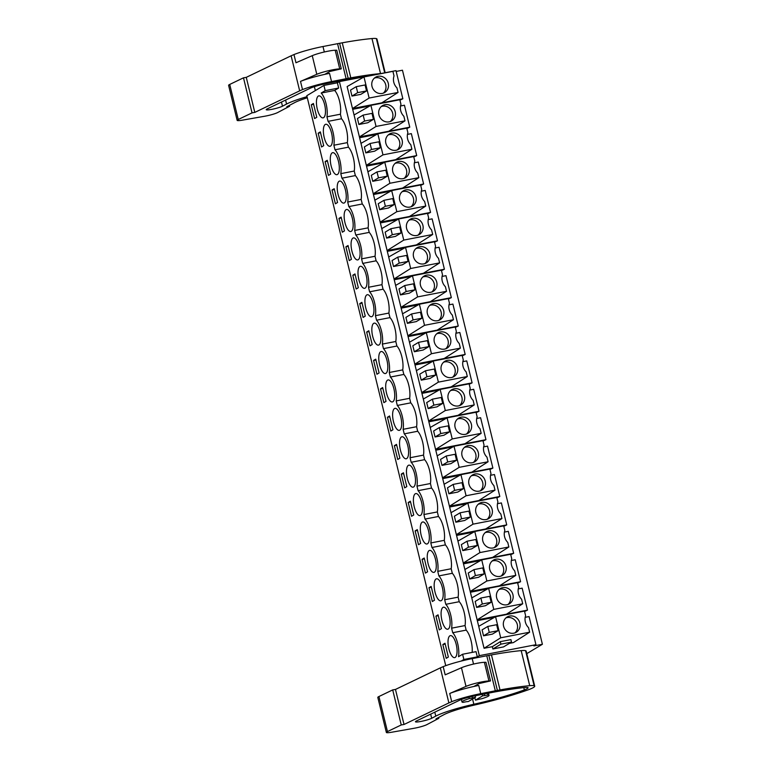 <?xml version="1.0" encoding="UTF-8"?>
<svg xmlns="http://www.w3.org/2000/svg" width="771" height="771" viewBox="0 0 771 771"><rect width="100%" height="100%" fill="white"/><g stroke="black" fill="none" stroke-linecap="round" stroke-linejoin="round"><path stroke-width="1.16" d="M445.744 665.672L306.8 95.7L323.926 85.417L337.37 82.815L339.404 81.601L395.995 70.643L402.857 98.775L381.828 102.842L398.058 92.443L396.94 87.855A11.151 10.302 59 0 1 394.029 75.924L392.911 71.346L363.979 76.946L347.133 86.564L484.063 648.276L492.341 646.676L492.9 648.97L503.511 646.917L511.53 642.098L510.922 639.602L500.312 641.655L492.341 646.676M399.937 100.163L402.857 98.775M396.188 71.433L402.462 70.219L542.398 644.277L526.786 653.644M369.762 106.003L352.675 109.309M400.535 105.974L404.428 105.222L409.777 127.176L406.866 128.574M376.691 134.414L359.604 137.72M407.454 134.385L411.348 133.634L416.706 155.588L413.796 156.976M383.611 162.826L366.524 166.131M414.384 162.787L418.277 162.035L423.626 183.999L420.715 185.387M390.54 191.227L373.453 194.533M421.313 191.198L425.207 190.447L430.555 212.411L427.645 213.798M397.46 219.639L380.373 222.944M428.233 219.61L432.126 218.858L437.485 240.812L434.565 242.2M404.389 248.05L387.302 251.356M435.162 248.011L439.056 247.26L444.404 269.224L441.494 270.611M411.309 276.452L394.232 279.757M442.082 276.423L445.975 275.671L451.334 297.635L448.414 299.023M418.239 304.863L401.151 308.169M449.011 304.834L452.905 304.082L458.253 326.037L455.343 327.424M425.168 333.274L408.081 336.58M455.931 333.245L459.824 332.484L465.183 354.448L462.272 355.836M432.088 361.676L415 364.982M462.86 361.647L466.754 360.895L472.103 382.859L469.192 384.247M439.017 390.087L421.93 393.393M469.79 390.059L473.683 389.307L479.032 411.261L476.121 412.649M445.937 418.499L428.849 421.804M476.709 418.47L480.603 417.709L485.961 439.672L483.041 441.06M452.866 446.901L435.779 450.216M483.639 446.872L487.532 446.12L492.881 468.084L489.97 469.472M459.786 475.312L442.708 478.618M490.558 475.283L494.452 474.531L499.81 496.485L496.89 497.873M466.715 503.723L449.628 507.029M497.488 503.694L501.381 502.933L506.73 524.897L503.82 526.285M473.645 532.125L456.557 535.44M504.407 532.096L508.301 531.344L513.659 553.308L510.749 554.696M480.564 560.536L463.477 563.842M511.337 560.507L515.23 559.756L520.579 581.71L517.669 583.098M487.494 588.948L470.406 592.253M518.257 588.919L522.16 588.157L527.509 610.121L524.598 611.509M494.413 617.349L477.326 620.665M339.404 81.601L479.34 655.658L535.941 644.701L533.908 645.915L542.398 644.277M525.186 617.32L529.079 616.569L535.941 644.701M509.409 643.371L513.409 642.6L529.638 632.201L528.52 627.613A11.151 10.302 59 0 1 525.61 615.682L524.492 611.095L495.56 616.704L478.714 626.322M461.222 661.065L463.872 659.475L477.307 656.873L479.34 655.658M347.316 142.625L333.872 145.227A15.468 5.609 -101 0 0 328.06 121.365L326.952 116.816L340.397 114.214L341.505 118.763A15.468 5.609 -101 0 1 347.316 142.625L348.425 147.174A15.468 5.609 -101 0 1 354.246 171.037L355.354 175.586A15.468 5.609 -101 0 1 361.165 199.438L362.274 203.987A15.468 5.609 -101 0 1 368.095 227.85L369.203 232.399A15.468 5.609 -101 0 1 375.014 256.261L376.123 260.81A15.468 5.609 -101 0 1 381.944 284.672L383.052 289.212A15.468 5.609 -101 0 1 388.863 313.074L389.981 317.623A15.468 5.609 -101 0 1 395.793 341.486L396.901 346.034A15.468 5.609 -101 0 1 402.722 369.897L403.831 374.436A15.468 5.609 -101 0 1 409.642 398.299L410.75 402.848A15.468 5.609 -101 0 1 416.571 426.71L417.68 431.259A15.468 5.609 -101 0 1 423.491 455.121L424.599 459.661A15.468 5.609 -101 0 1 430.42 483.523L431.529 488.072A15.468 5.609 -101 0 1 437.34 511.934L438.448 516.483A15.468 5.609 -101 0 1 444.269 540.346L445.378 544.895A15.468 5.609 -101 0 1 451.199 568.747L452.307 573.296A15.468 5.609 -101 0 1 458.119 597.159L459.227 601.708A15.468 5.609 -101 0 1 465.048 625.57L451.604 628.172L452.712 632.721A15.468 5.609 -101 0 1 458.504 656.709L462.6 654.251L463.872 659.475M451.604 628.172A15.468 5.609 -101 0 0 445.783 604.31L444.674 599.761A15.468 5.609 -101 0 0 438.863 575.898L437.755 571.35A15.468 5.609 -101 0 0 431.933 547.497L430.825 542.948A15.468 5.609 -101 0 0 425.014 519.085L423.905 514.536A15.468 5.609 -101 0 0 418.084 490.674L416.976 486.125A15.468 5.609 -101 0 0 411.165 462.272L410.056 457.723A15.468 5.609 -101 0 0 404.235 433.861L403.127 429.312A15.468 5.609 -101 0 0 397.306 405.45L396.198 400.901A15.468 5.609 -101 0 0 390.386 377.038L389.278 372.499A15.468 5.609 -101 0 0 383.457 348.637L382.349 344.088A15.468 5.609 -101 0 0 376.537 320.225L375.429 315.676A15.468 5.609 -101 0 0 369.608 291.814L368.499 287.275A15.468 5.609 -101 0 0 362.688 263.412L361.58 258.863A15.468 5.609 -101 0 0 355.759 235.001L354.65 230.452A15.468 5.609 -101 0 0 348.839 206.589L347.721 202.041A15.468 5.609 -101 0 0 341.91 178.188L340.801 173.639A15.468 5.609 -101 0 0 334.98 149.776L333.872 145.227M326.952 116.816A15.468 5.609 -101 0 0 321.208 93.04L325.198 90.641L338.642 88.039L334.653 90.438L321.208 93.04M323.926 85.417L325.198 90.641M316.775 117.279L313.411 103.487L311.253 104.779L314.616 118.57L316.775 117.279M397.72 459.468L399.879 458.176L396.516 444.385L394.357 445.677L397.72 459.468M387.437 417.265L390.801 431.066L392.95 429.765L389.586 415.974L387.437 417.265L389.798 416.812M378.792 359.296A11.208 4.067 -101 0 0 385.413 373.55A11.208 4.067 -101 0 0 387.774 365.782A11.208 4.067 -101 0 0 381.153 351.528A11.208 4.067 -101 0 0 378.792 359.296M418.499 544.692L420.658 543.401L417.294 529.61L415.135 530.901L418.499 544.692M380.508 388.863L383.871 402.655L386.03 401.363L382.667 387.562L380.508 388.863L382.869 388.401M365.252 316.139L361.888 302.338L359.729 303.639L363.093 317.43L365.252 316.139M346.227 195.333A11.208 4.067 -101 0 0 339.597 181.079A11.208 4.067 -101 0 0 337.235 188.847A11.208 4.067 -101 0 0 343.866 203.101A11.208 4.067 -101 0 0 346.227 195.333M334.19 188.712L332.031 190.003L335.395 203.795L337.553 202.503L334.19 188.712M338.961 218.415L342.324 232.206L344.473 230.915L341.119 217.114L338.961 218.415L341.322 217.952M318.182 133.19L321.546 146.982L323.704 145.69L320.341 131.889L318.182 133.19L320.543 132.728M339.298 166.921A11.208 4.067 -101 0 0 332.677 152.677A11.208 4.067 -101 0 0 330.316 160.435A11.208 4.067 -101 0 0 336.937 174.689A11.208 4.067 -101 0 0 339.298 166.921M327.261 160.301L325.111 161.592L328.475 175.393L330.624 174.092L327.261 160.301M353.147 223.744A11.208 4.067 -101 0 0 346.526 209.49A11.208 4.067 -101 0 0 344.165 217.249A11.208 4.067 -101 0 0 350.786 231.502A11.208 4.067 -101 0 0 353.147 223.744M370.022 345.842L372.181 344.541L368.817 330.749L366.659 332.041L370.022 345.842M434.189 586.558A11.208 4.067 -101 0 0 440.819 600.811A11.208 4.067 -101 0 0 443.18 593.053A11.208 4.067 -101 0 0 436.55 578.799A11.208 4.067 -101 0 0 434.189 586.558M356.173 289.019L358.332 287.728L354.968 273.936L352.81 275.228L356.173 289.019M366.996 280.557A11.208 4.067 -101 0 0 360.375 266.303A11.208 4.067 -101 0 0 358.014 274.071A11.208 4.067 -101 0 0 364.635 288.325A11.208 4.067 -101 0 0 366.996 280.557M351.403 259.316L348.039 245.525L345.88 246.816L349.244 260.617L351.403 259.316M351.094 245.66A11.208 4.067 -101 0 0 357.715 259.914A11.208 4.067 -101 0 0 360.076 252.156A11.208 4.067 -101 0 0 353.455 237.902A11.208 4.067 -101 0 0 351.094 245.66M385.712 387.697A11.208 4.067 -101 0 0 392.343 401.951A11.208 4.067 -101 0 0 394.704 394.193A11.208 4.067 -101 0 0 388.073 379.939A11.208 4.067 -101 0 0 385.712 387.697M323.386 132.024A11.208 4.067 -101 0 0 330.017 146.278A11.208 4.067 -101 0 0 332.378 138.52A11.208 4.067 -101 0 0 325.748 124.266A11.208 4.067 -101 0 0 323.386 132.024M415.473 479.417A11.208 4.067 -101 0 0 408.852 465.164A11.208 4.067 -101 0 0 406.49 472.922A11.208 4.067 -101 0 0 413.111 487.176A11.208 4.067 -101 0 0 415.473 479.417M404.65 487.879L406.809 486.588L403.445 472.787L401.286 474.088L404.65 487.879M413.42 501.333A11.208 4.067 -101 0 0 420.041 515.587A11.208 4.067 -101 0 0 422.402 507.829A11.208 4.067 -101 0 0 415.781 493.575A11.208 4.067 -101 0 0 413.42 501.333M408.206 502.49L411.569 516.291L413.728 514.989L410.365 501.198L408.206 502.49L410.567 502.037M424.214 558.021L422.065 559.312L425.419 573.104L427.577 571.812L424.214 558.021M408.553 451.006A11.208 4.067 -101 0 0 401.932 436.752A11.208 4.067 -101 0 0 399.571 444.52A11.208 4.067 -101 0 0 406.192 458.774A11.208 4.067 -101 0 0 408.553 451.006M380.845 337.38A11.208 4.067 -101 0 0 374.224 323.126A11.208 4.067 -101 0 0 371.863 330.884A11.208 4.067 -101 0 0 378.484 345.138A11.208 4.067 -101 0 0 380.845 337.38M441.426 628.625L438.063 614.834L435.914 616.125L439.277 629.917L441.426 628.625M434.507 600.214L431.143 586.423L428.984 587.724L432.348 601.515L434.507 600.214M441.118 614.969A11.208 4.067 -101 0 0 447.739 629.223A11.208 4.067 -101 0 0 450.1 621.455A11.208 4.067 -101 0 0 443.479 607.201A11.208 4.067 -101 0 0 441.118 614.969M436.251 564.642A11.208 4.067 -101 0 0 429.63 550.388A11.208 4.067 -101 0 0 427.269 558.146A11.208 4.067 -101 0 0 433.89 572.4A11.208 4.067 -101 0 0 436.251 564.642M379.101 372.952L375.737 359.161L373.588 360.452L376.942 374.243L379.101 372.952M373.925 308.969A11.208 4.067 -101 0 0 367.304 294.715A11.208 4.067 -101 0 0 364.943 302.473A11.208 4.067 -101 0 0 371.564 316.727A11.208 4.067 -101 0 0 373.925 308.969M457.03 649.866A11.208 4.067 -101 0 0 450.399 635.612A11.208 4.067 -101 0 0 448.038 643.371A11.208 4.067 -101 0 0 454.668 657.624A11.208 4.067 -101 0 0 457.03 649.866M442.833 644.537L446.197 658.328L448.356 657.037L444.992 643.245L442.833 644.537L445.195 644.074M392.641 416.109A11.208 4.067 -101 0 0 399.262 430.363A11.208 4.067 -101 0 0 401.624 422.604A11.208 4.067 -101 0 0 395.003 408.351A11.208 4.067 -101 0 0 392.641 416.109M325.449 110.108A11.208 4.067 -101 0 0 318.828 95.855A11.208 4.067 -101 0 0 316.467 103.622A11.208 4.067 -101 0 0 323.088 117.876A11.208 4.067 -101 0 0 325.449 110.108M429.322 536.231A11.208 4.067 -101 0 0 422.701 521.977A11.208 4.067 -101 0 0 420.34 529.744A11.208 4.067 -101 0 0 426.961 543.998A11.208 4.067 -101 0 0 429.322 536.231M337.37 82.815L338.642 88.039M465.048 625.57L466.156 630.119L452.712 632.721M472.16 652.401A15.468 5.609 -101 0 0 466.156 630.119M462.6 654.251L476.035 651.649L477.307 656.873M340.397 114.214A15.468 5.609 -101 0 0 334.653 90.438M381.828 102.842L352.482 108.528L369.126 98.042L398.058 92.443M363.979 76.946L369.126 98.042M365.069 84.964L366.524 90.93L360.809 94.361L351.971 96.076L350.516 90.111L356.221 86.68L365.069 84.964M341.505 118.763L328.06 121.365M311.253 104.779L313.614 104.326M386.271 79.374A8.895 8.211 59 0 0 375.564 77.245A8.895 8.211 59 0 0 374.002 90.361A8.895 8.211 59 0 0 384.71 92.491A8.895 8.211 59 0 0 386.271 79.374M356.221 86.68L357.677 92.645L366.524 90.93M357.677 92.645L351.971 96.076M383.37 93.127A8.895 8.211 59 0 0 383.736 80.897A8.895 8.211 59 0 0 374.369 78.122M484.063 648.276L500.707 637.8L529.638 632.201M492.9 648.97L500.919 644.161L511.53 642.098M500.919 644.161L500.312 641.655M495.56 616.704L500.707 637.8M496.64 624.722L498.095 630.688L492.39 634.119L483.542 635.824L482.087 629.859L487.802 626.438L496.64 624.722M517.852 619.132A8.895 8.211 59 0 0 507.135 616.993A8.895 8.211 59 0 0 505.574 630.109A8.895 8.211 59 0 0 516.291 632.249A8.895 8.211 59 0 0 517.852 619.132M472.556 697.986A11.594 1.417 -13.7 0 1 475.553 697.215L468.382 701.514A11.594 1.417 -13.7 0 1 466.32 701.726L463.101 702.352A13.917 1.696 -13.7 0 1 462.002 701.976A13.917 1.696 -13.7 0 1 469.337 698.603L472.556 697.986L472.17 696.406M475.553 697.215L475.273 695.741M487.542 693.351L487.947 695.008L484.728 695.625A11.594 1.417 -13.7 0 0 482.665 695.837L482.251 694.382M484.728 695.625L484.323 693.977M487.947 695.008A13.917 1.696 -13.7 0 1 489.045 695.384A13.917 1.696 -13.7 0 1 481.711 698.748L478.492 699.374A11.594 1.417 -13.7 0 1 475.485 700.145L474.763 697.688M487.802 626.438L489.257 632.403L498.095 630.688M489.257 632.403L483.542 635.824M514.951 632.885A8.895 8.211 59 0 0 515.317 620.655A8.895 8.211 59 0 0 505.949 617.879M468.99 697.177L469.337 698.603M482.665 695.837L475.485 700.145M409.777 127.176L388.748 131.253L404.987 120.854L403.869 116.267A11.151 10.302 59 0 1 400.959 104.336L399.841 99.748L370.909 105.348L354.053 114.975M370.909 105.348L376.046 126.454L404.987 120.854M393.2 107.776A8.895 8.211 59 0 0 382.483 105.646A8.895 8.211 59 0 0 380.922 118.763A8.895 8.211 59 0 0 391.639 120.893A8.895 8.211 59 0 0 393.2 107.776M388.748 131.253L359.411 136.93L376.046 126.454M371.988 113.376L373.443 119.341L367.738 122.772L358.891 124.478L357.436 118.512L363.151 115.091L371.988 113.376M390.29 121.539A8.895 8.211 59 0 0 390.666 109.299A8.895 8.211 59 0 0 381.288 106.533M363.151 115.091L364.596 121.057L373.443 119.341M364.596 121.057L358.891 124.478M348.425 147.174L334.98 149.776M416.706 155.588L395.677 159.664L411.907 149.256L410.789 144.678A11.151 10.302 59 0 1 407.888 132.737L406.77 128.159L377.829 133.759L360.982 143.377M377.829 133.759L382.975 154.865L411.907 149.256M400.12 136.188A8.895 8.211 59 0 0 389.413 134.058A8.895 8.211 59 0 0 387.852 147.174A8.895 8.211 59 0 0 398.559 149.304A8.895 8.211 59 0 0 400.12 136.188M395.677 159.664L366.331 165.341L382.975 154.865M378.918 141.787L380.373 147.753L374.658 151.174L365.82 152.889L364.365 146.924L370.07 143.493L378.918 141.787M397.219 149.94A8.895 8.211 59 0 0 397.585 137.71A8.895 8.211 59 0 0 388.218 134.944M370.07 143.493L371.526 149.458L380.373 147.753M371.526 149.458L365.82 152.889M354.246 171.037L340.801 173.639M355.354 175.586L341.91 178.188M325.111 161.592L327.473 161.139M423.626 183.999L402.607 188.066L418.836 177.667L417.718 173.08A11.151 10.302 59 0 1 414.808 161.149L413.69 156.571L384.758 162.17L367.902 171.788M384.758 162.17L389.904 183.267L418.836 177.667M407.049 164.599A8.895 8.211 59 0 0 396.333 162.469A8.895 8.211 59 0 0 394.771 175.586A8.895 8.211 59 0 0 405.488 177.715A8.895 8.211 59 0 0 407.049 164.599M402.607 188.066L373.26 193.752L389.904 183.267M385.837 170.189L387.293 176.154L381.587 179.585L372.74 181.301L371.285 175.335L377 171.904L385.837 170.189M404.149 178.352A8.895 8.211 59 0 0 404.515 166.122A8.895 8.211 59 0 0 395.137 163.356M377 171.904L378.455 177.87L387.293 176.154M378.455 177.87L372.74 181.301M361.165 199.438L347.721 202.041M362.274 203.987L348.839 206.589M332.031 190.003L334.392 189.55M430.555 212.411L409.526 216.478L425.756 206.079L424.648 201.491A11.151 10.302 59 0 1 421.737 189.56L420.619 184.973L391.678 190.572L374.831 200.2M391.678 190.572L396.824 211.678L425.756 206.079M413.979 193.001A8.895 8.211 59 0 0 403.262 190.871A8.895 8.211 59 0 0 401.701 203.987A8.895 8.211 59 0 0 412.418 206.117A8.895 8.211 59 0 0 413.979 193.001M409.526 216.478L380.19 222.154L396.824 211.678M392.767 198.6L394.222 204.566L388.507 207.997L379.669 209.702L378.214 203.737L383.919 200.315L392.767 198.6M411.068 206.763A8.895 8.211 59 0 0 411.435 194.523A8.895 8.211 59 0 0 402.067 191.757M383.919 200.315L385.375 206.281L394.222 204.566M385.375 206.281L379.669 209.702M368.095 227.85L354.65 230.452M369.203 232.399L355.759 235.001M437.485 240.812L416.456 244.889L432.685 234.48L431.567 229.903A11.151 10.302 59 0 1 428.657 217.962L427.539 213.384L398.607 218.983L381.761 228.601M398.607 218.983L403.753 240.089L432.685 234.48M420.899 221.412A8.895 8.211 59 0 0 410.182 219.282A8.895 8.211 59 0 0 408.62 232.399A8.895 8.211 59 0 0 419.337 234.529A8.895 8.211 59 0 0 420.899 221.412M416.456 244.889L387.109 250.565L403.753 240.089M399.686 227.011L401.142 232.977L395.436 236.398L386.589 238.114L385.143 232.148L390.849 228.717L399.686 227.011M417.998 235.165A8.895 8.211 59 0 0 418.364 222.935A8.895 8.211 59 0 0 408.996 220.169M390.849 228.717L392.304 234.683L401.142 232.977M392.304 234.683L386.589 238.114M375.014 256.261L361.58 258.863M376.123 260.81L362.688 263.412M345.88 246.816L348.241 246.363M444.404 269.224L423.375 273.291L439.615 262.892L438.497 258.314A11.151 10.302 59 0 1 435.586 246.373L434.468 241.795L405.536 247.395L388.68 257.013M405.536 247.395L410.673 268.491L439.615 262.892M427.828 249.823A8.895 8.211 59 0 0 417.111 247.693A8.895 8.211 59 0 0 415.55 260.81A8.895 8.211 59 0 0 426.267 262.94A8.895 8.211 59 0 0 427.828 249.823M423.375 273.291L394.039 278.977L410.673 268.491M406.616 255.413L408.071 261.379L402.366 264.81L393.518 266.525L392.063 260.559L397.769 257.129L406.616 255.413M424.917 263.576A8.895 8.211 59 0 0 425.284 251.346A8.895 8.211 59 0 0 415.916 248.58M397.769 257.129L399.224 263.094L408.071 261.379M399.224 263.094L393.518 266.525M381.944 284.672L368.499 287.275M383.052 289.212L369.608 291.814M352.81 275.228L355.171 274.775M451.334 297.635L430.305 301.702L446.534 291.303L445.416 286.716A11.151 10.302 59 0 1 442.506 274.784L441.388 270.197L412.456 275.796L395.61 285.424M412.456 275.796L417.603 296.902L446.534 291.303M434.748 278.225A8.895 8.211 59 0 0 424.04 276.095A8.895 8.211 59 0 0 422.479 289.212A8.895 8.211 59 0 0 433.186 291.351A8.895 8.211 59 0 0 434.748 278.225M430.305 301.702L400.959 307.378L417.603 296.902M413.545 283.824L414.991 289.79L409.285 293.221L400.448 294.927L398.993 288.961L404.698 285.54L413.545 283.824M431.847 291.987A8.895 8.211 59 0 0 432.213 279.748A8.895 8.211 59 0 0 422.845 276.982M404.698 285.54L406.153 291.505L414.991 289.79M406.153 291.505L400.448 294.927M388.863 313.074L375.429 315.676M389.981 317.623L376.537 320.225M359.729 303.639L362.091 303.176M458.253 326.037L437.224 330.113L453.464 319.705L452.346 315.127A11.151 10.302 59 0 1 449.435 303.186L448.317 298.608L419.385 304.208L402.529 313.826M419.385 304.208L424.522 325.314L453.464 319.705M441.677 306.636A8.895 8.211 59 0 0 430.96 304.506A8.895 8.211 59 0 0 429.399 317.623A8.895 8.211 59 0 0 440.116 319.753A8.895 8.211 59 0 0 441.677 306.636M437.224 330.113L407.888 335.79L424.522 325.314M420.465 312.236L421.92 318.201L416.215 321.623L407.367 323.338L405.912 317.373L411.627 313.942L420.465 312.236M438.766 320.389A8.895 8.211 59 0 0 439.142 308.159A8.895 8.211 59 0 0 429.765 305.393M411.627 313.942L413.073 319.907L421.92 318.201M413.073 319.907L407.367 323.338M395.793 341.486L382.349 344.088M396.901 346.034L383.457 348.637M366.659 332.041L369.02 331.588M465.183 354.448L444.154 358.515L460.383 348.116L459.265 343.538A11.151 10.302 59 0 1 456.365 331.597L455.247 327.02L426.305 332.619L409.459 342.237M426.305 332.619L431.452 353.716L460.383 348.116M448.597 335.048A8.895 8.211 59 0 0 437.889 332.918A8.895 8.211 59 0 0 436.328 346.034A8.895 8.211 59 0 0 447.035 348.164A8.895 8.211 59 0 0 448.597 335.048M444.154 358.515L414.808 364.201L431.452 353.716M427.394 340.647L428.849 346.603L423.134 350.034L414.297 351.749L412.842 345.784L418.547 342.353L427.394 340.647M445.696 348.8A8.895 8.211 59 0 0 446.062 336.57A8.895 8.211 59 0 0 436.694 333.804M418.547 342.353L420.002 348.319L428.849 346.603M420.002 348.319L414.297 351.749M402.722 369.897L389.278 372.499M403.831 374.436L390.386 377.038M373.588 360.452L375.949 359.999M472.103 382.859L451.083 386.926L467.313 376.527L466.195 371.94A11.151 10.302 59 0 1 463.284 360.009L462.166 355.421L433.235 361.03L416.379 370.649M433.235 361.03L438.381 382.127L467.313 376.527M455.526 363.449A8.895 8.211 59 0 0 444.809 361.32A8.895 8.211 59 0 0 443.248 374.436A8.895 8.211 59 0 0 453.965 376.576A8.895 8.211 59 0 0 455.526 363.449M451.083 386.926L421.737 392.603L438.381 382.127M434.314 369.049L435.769 375.014L430.064 378.445L421.217 380.151L419.761 374.186L425.476 370.764L434.314 369.049M452.625 377.212A8.895 8.211 59 0 0 452.991 364.972A8.895 8.211 59 0 0 443.614 362.206M425.476 370.764L426.932 376.73L435.769 375.014M426.932 376.73L421.217 380.151M409.642 398.299L396.198 400.901M410.75 402.848L397.306 405.45M479.032 411.261L458.003 415.338L474.232 404.929L473.124 400.351A11.151 10.302 59 0 1 470.214 388.42L469.096 383.833L440.154 389.432L423.308 399.05M440.154 389.432L445.301 410.538L474.232 404.929M462.455 391.861A8.895 8.211 59 0 0 451.739 389.731A8.895 8.211 59 0 0 450.177 402.848A8.895 8.211 59 0 0 460.885 404.977A8.895 8.211 59 0 0 462.455 391.861M458.003 415.338L428.657 421.014L445.301 410.538M441.243 397.46L442.699 403.426L436.984 406.847L428.146 408.563L426.691 402.597L432.396 399.176L441.243 397.46M459.545 405.613A8.895 8.211 59 0 0 459.911 393.383A8.895 8.211 59 0 0 450.543 390.618M432.396 399.176L433.851 405.132L442.699 403.426M433.851 405.132L428.146 408.563M416.571 426.71L403.127 429.312M417.68 431.259L404.235 433.861M485.961 439.672L464.932 443.739L481.162 433.341L480.044 428.763A11.151 10.302 59 0 1 477.133 416.822L476.015 412.244L447.084 417.843L430.237 427.462M447.084 417.843L452.23 438.94L481.162 433.341M469.375 420.272A8.895 8.211 59 0 0 458.658 418.142A8.895 8.211 59 0 0 457.097 431.259A8.895 8.211 59 0 0 467.814 433.389A8.895 8.211 59 0 0 469.375 420.272M464.932 443.739L435.586 449.426L452.23 438.94M448.163 425.871L449.618 431.827L443.913 435.258L435.066 436.974L433.62 431.008L439.325 427.577L448.163 425.871M466.474 434.025A8.895 8.211 59 0 0 466.84 421.795A8.895 8.211 59 0 0 457.473 419.029M439.325 427.577L440.781 433.543L449.618 431.827M440.781 433.543L435.066 436.974M423.491 455.121L410.056 457.723M424.599 459.661L411.165 462.272M394.357 445.677L396.718 445.224M492.881 468.084L471.852 472.151L488.091 461.752L486.973 457.164A11.151 10.302 59 0 1 484.063 445.233L482.945 440.646L454.013 446.255L437.157 455.873M454.013 446.255L459.15 467.351L488.091 461.752M476.305 448.674A8.895 8.211 59 0 0 465.588 446.544A8.895 8.211 59 0 0 464.026 459.661A8.895 8.211 59 0 0 474.743 461.8A8.895 8.211 59 0 0 476.305 448.674M471.852 472.151L442.515 477.827L459.15 467.351M455.092 454.273L456.548 460.239L450.842 463.67L441.995 465.376L440.54 459.41L446.245 455.989L455.092 454.273M473.394 462.436A8.895 8.211 59 0 0 473.76 450.197A8.895 8.211 59 0 0 464.393 447.431M446.245 455.989L447.7 461.954L456.548 460.239M447.7 461.954L441.995 465.376M430.42 483.523L416.976 486.125M431.529 488.072L418.084 490.674M401.286 474.088L403.647 473.625M499.81 496.485L478.781 500.562L495.011 490.154L493.893 485.576A11.151 10.302 59 0 1 490.982 473.645L489.864 469.057L460.933 474.657L444.086 484.275M460.933 474.657L466.079 495.763L495.011 490.154M483.224 477.085A8.895 8.211 59 0 0 472.517 474.955A8.895 8.211 59 0 0 470.956 488.072A8.895 8.211 59 0 0 481.663 490.202A8.895 8.211 59 0 0 483.224 477.085M478.781 500.562L449.435 506.239L466.079 495.763M462.022 482.685L463.467 488.65L457.762 492.071L448.924 493.787L447.469 487.821L453.175 484.4L462.022 482.685M480.323 490.838A8.895 8.211 59 0 0 480.69 478.608A8.895 8.211 59 0 0 471.322 475.842M453.175 484.4L454.63 490.356L463.467 488.65M454.63 490.356L448.924 493.787M437.34 511.934L423.905 514.536M438.448 516.483L425.014 519.085M506.73 524.897L485.701 528.964L501.94 518.565L500.822 513.987A11.151 10.302 59 0 1 497.912 502.046L496.794 497.468L467.862 503.068L451.006 512.686M467.862 503.068L472.999 524.164L501.94 518.565M490.154 505.497A8.895 8.211 59 0 0 479.437 503.367A8.895 8.211 59 0 0 477.875 516.483A8.895 8.211 59 0 0 488.592 518.613A8.895 8.211 59 0 0 490.154 505.497M485.701 528.964L456.365 534.65L472.999 524.164M468.941 511.096L470.397 517.052L464.691 520.483L455.844 522.198L454.389 516.233L460.104 512.802L468.941 511.096M487.243 519.249A8.895 8.211 59 0 0 487.619 507.019A8.895 8.211 59 0 0 478.242 504.253M460.104 512.802L461.55 518.767L470.397 517.052M461.55 518.767L455.844 522.198M444.269 540.346L430.825 542.948M445.378 544.895L431.933 547.497M415.135 530.901L417.496 530.448M513.659 553.308L492.63 557.375L508.86 546.976L507.742 542.389A11.151 10.302 59 0 1 504.832 530.458L503.723 525.87L474.782 531.479L457.935 541.097M474.782 531.479L479.928 552.576L508.86 546.976M497.073 533.898A8.895 8.211 59 0 0 486.366 531.768A8.895 8.211 59 0 0 484.805 544.885A8.895 8.211 59 0 0 495.512 547.024A8.895 8.211 59 0 0 497.073 533.898M492.63 557.375L463.284 563.052L479.928 552.576M475.871 539.498L477.326 545.463L471.611 548.894L462.773 550.6L461.318 544.634L467.024 541.213L475.871 539.498M494.172 547.661A8.895 8.211 59 0 0 494.539 535.421A8.895 8.211 59 0 0 485.171 532.655M467.024 541.213L468.479 547.179L477.326 545.463M468.479 547.179L462.773 550.6M451.199 568.747L437.755 571.35M452.307 573.296L438.863 575.898M422.065 559.312L424.416 558.85M520.579 581.71L499.55 585.787L515.789 575.378L514.671 570.8A11.151 10.302 59 0 1 511.761 558.869L510.643 554.282L481.711 559.881L464.855 569.509M481.711 559.881L486.858 580.987L515.789 575.378M504.003 562.31A8.895 8.211 59 0 0 493.286 560.18A8.895 8.211 59 0 0 491.725 573.296A8.895 8.211 59 0 0 502.441 575.426A8.895 8.211 59 0 0 504.003 562.31M499.55 585.787L470.214 591.463L486.858 580.987M482.791 567.909L484.246 573.875L478.54 577.296L469.693 579.011L468.238 573.046L473.953 569.624L482.791 567.909M501.092 576.062A8.895 8.211 59 0 0 501.468 563.832A8.895 8.211 59 0 0 492.091 561.066M473.953 569.624L475.408 575.58L484.246 573.875M475.408 575.58L469.693 579.011M458.119 597.159L444.674 599.761M459.227 601.708L445.783 604.31M428.984 587.724L431.346 587.261M527.509 610.121L506.48 614.188L522.709 603.789L521.591 599.212A11.151 10.302 59 0 1 518.69 587.271L517.572 582.693L488.631 588.292L471.785 597.91M488.631 588.292L493.777 609.389L522.709 603.789M510.922 590.721A8.895 8.211 59 0 0 500.215 588.591A8.895 8.211 59 0 0 498.654 601.708A8.895 8.211 59 0 0 509.361 603.838A8.895 8.211 59 0 0 510.922 590.721M506.48 614.188L477.133 619.874L493.777 609.389M489.72 596.32L491.175 602.286L485.46 605.707L476.623 607.423L475.167 601.457L480.873 598.026L489.72 596.32M508.022 604.474A8.895 8.211 59 0 0 508.388 592.244A8.895 8.211 59 0 0 499.02 589.478M480.873 598.026L482.328 603.992L491.175 602.286M482.328 603.992L476.623 607.423M435.914 616.125L438.275 615.672M385.172 72.744L376.961 39.042A22.783 2.785 166.3 0 0 376.373 38.608A20.875 2.544 166.3 0 0 371.979 38.55A88.925 10.852 166.3 0 0 342.257 42.81L339.625 43.292A24.739 3.017 166.3 0 0 337.563 43.677L322.982 46.52A27.062 3.306 166.3 0 0 293.963 54.558L291.12 55.791L299.668 90.843L254.806 112.393L252.04 112.874L238.258 119.495A9.666 1.176 166.3 0 0 237.15 120.372A9.666 1.176 166.3 0 0 242.383 120.16L264.935 116.19A9.666 1.176 166.3 0 0 277.656 112.547L289.588 106.253L286.812 106.755L294.792 102.553A30.927 3.778 166.3 0 1 307.311 97.772M291.12 55.791L246.267 77.351L254.806 112.393M246.267 77.351L243.491 77.823L252.04 112.874M243.491 77.823L229.719 84.444A9.666 1.176 166.3 0 0 228.601 85.321L237.15 120.372M289.385 105.405L289.588 106.253M380.941 73.553A20.875 2.544 166.3 0 0 380.517 73.592A88.925 10.852 166.3 0 0 350.805 77.852L348.174 78.334A24.739 3.017 166.3 0 0 346.102 78.719L331.53 81.572A27.062 3.306 166.3 0 0 302.511 89.6L299.668 90.843M302.511 89.6L300.507 81.398A27.062 3.306 166.3 0 1 329.525 73.37L324.909 74.267L329.795 71.481L341.293 68.841L336.744 50.202L335.192 50.24A13.917 1.696 166.3 0 0 312.255 55.666L295.968 62.759L293.963 54.558M341.293 68.841L339.732 68.879A13.917 1.696 166.3 0 0 316.794 74.305L300.507 81.398M363.979 76.84A88.925 10.852 166.3 0 0 343.76 80.213L326.114 83.653A13.705 1.677 166.3 0 0 310.019 88.328L267.238 108.884A8.741 1.07 166.3 0 0 266.236 109.684A8.741 1.07 166.3 0 0 273.069 109.087A8.741 1.07 166.3 0 0 282.475 106.205L286.561 104.046A37.625 4.597 166.3 0 1 307.041 96.654M534.708 686.161L526.169 651.119A22.783 2.785 166.3 0 0 525.581 650.685A20.875 2.544 166.3 0 0 521.186 650.628A88.925 10.852 166.3 0 0 491.464 654.897L488.833 655.369A24.739 3.017 166.3 0 0 486.771 655.764L472.199 658.607A27.062 3.306 166.3 0 0 443.18 666.636L440.337 667.879L448.876 702.921L404.023 724.48L401.248 724.952L387.466 731.573A9.666 1.176 166.3 0 0 386.358 732.45A9.666 1.176 166.3 0 0 391.591 732.248L414.143 728.267A9.666 1.176 166.3 0 0 426.864 724.624L438.805 718.341L436.02 718.842L444 714.63A30.927 3.778 166.3 0 1 474.55 705.031A69.592 8.491 166.3 0 0 524.521 691.105L528.376 689.775A22.783 2.785 166.3 0 0 534.708 686.161A22.783 2.785 166.3 0 0 534.12 685.727A20.875 2.544 166.3 0 0 529.725 685.679A88.925 10.852 166.3 0 0 500.013 689.939L497.382 690.411A24.739 3.017 166.3 0 0 495.31 690.806L480.738 693.649A27.062 3.306 166.3 0 0 451.719 701.687L448.876 702.921M440.337 667.879L395.475 689.438L404.023 724.48M395.475 689.438L392.699 689.91L401.248 724.952M392.699 689.91L378.927 696.531A9.666 1.176 166.3 0 0 377.809 697.408L386.358 732.45M438.593 717.483L438.805 718.341M451.719 701.687L449.715 693.486A27.062 3.306 166.3 0 1 478.743 685.448L474.117 686.354L479.003 683.559L490.501 680.928L485.961 662.289L484.4 662.318A13.917 1.696 166.3 0 0 461.463 667.744L445.175 674.837L443.18 666.636M490.501 680.928L488.949 680.957A13.917 1.696 166.3 0 0 466.002 686.392L449.715 693.486M492.968 692.291L475.322 695.731A13.705 1.677 166.3 0 0 459.227 700.405L416.446 720.972A8.741 1.07 166.3 0 0 415.444 721.762A8.741 1.07 166.3 0 0 422.277 721.164A8.741 1.07 166.3 0 0 431.683 718.283L435.779 716.124A37.625 4.597 166.3 0 1 473.837 704.251A62.114 7.585 166.3 0 0 524.357 689.9A13.184 1.609 166.3 0 0 528.096 687.79A13.184 1.609 166.3 0 0 524.781 687.52A88.925 10.852 166.3 0 0 492.968 692.291M229.719 84.444L238.258 119.495M376.373 38.608L384.71 72.831M371.979 38.55L380.517 73.592M342.257 42.81L350.805 77.852M339.625 43.292L348.174 78.334M337.563 43.677L346.102 78.719M322.982 46.52L324.321 51.985M335.192 50.24L339.732 68.879M312.255 55.666L316.794 74.305M329.525 73.37L331.53 81.572M281.463 102.051L282.475 106.205M285.598 100.066L286.561 104.046M378.927 696.531L387.466 731.573M525.581 650.685L534.12 685.727M521.186 650.628L529.725 685.679M491.464 654.897L500.013 689.939M488.833 655.369L497.382 690.411M486.771 655.764L495.31 690.806M472.199 658.607L473.529 664.072M484.4 662.318L488.949 680.957M461.463 667.744L466.002 686.392M478.743 685.448L480.738 693.649M430.671 714.129L431.683 718.283M434.805 712.144L435.779 716.124M472.556 699.008L473.837 704.251M523.798 687.616L524.357 689.9M315.349 90.573L314.395 86.66M337.332 82.825L337.014 81.524M339.144 81.755L338.989 81.138M462.002 701.976L461.395 699.509M488.506 693.158L489.045 695.384"/></g></svg>
